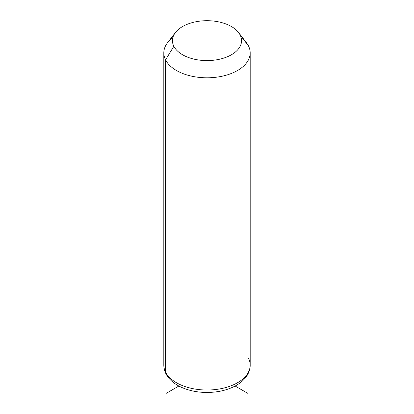<?xml version="1.0" encoding="UTF-8"?>
<svg xmlns="http://www.w3.org/2000/svg" width="414" height="414" viewBox="0 0 414 414"><rect width="100%" height="100%" fill="white"/><g stroke="black" fill="none" stroke-linecap="round" stroke-linejoin="round"><path stroke-width="0.62" d="M172.855 37.596A43.191 24.938 0 0 0 163.809 52.863A43.191 24.938 0 0 0 165.559 59.885L165.559 372.108A43.191 24.938 0 0 0 213.143 389.771A43.191 24.938 0 0 0 250.191 365.086A43.191 24.938 180 0 1 213.143 389.771A43.191 24.938 180 0 1 165.559 372.108L165.559 59.885L173.844 46.264A34.553 19.95 0 0 0 216.729 59.792A34.553 19.95 0 0 0 240.156 35.035L248.441 45.845A43.191 24.938 180 0 1 219.161 76.792A43.191 24.938 180 0 1 165.559 59.885A43.191 24.938 180 0 1 167.572 42.683L175.458 32.504A34.553 19.95 0 0 0 173.844 46.264L165.559 59.885A43.191 24.938 0 0 0 213.143 77.547A43.191 24.938 0 0 0 250.191 52.863A43.191 24.938 0 0 0 248.441 45.845L240.156 35.035A34.553 19.95 0 0 0 238.542 32.504A34.553 19.95 0 0 0 207 20.7A34.553 19.95 0 0 0 175.458 32.504M238.542 32.504L246.428 42.683A43.191 24.938 180 0 1 248.441 45.845A43.191 24.938 0 0 0 243.867 39.873M173.844 46.264A34.553 19.95 180 0 1 197.271 21.507A34.553 19.95 180 0 1 240.156 35.035A34.553 19.95 180 0 1 216.729 59.792A34.553 19.95 180 0 1 173.844 46.264M165.559 372.108A43.191 24.938 180 0 1 163.809 365.086A43.191 24.938 0 0 0 165.559 372.108A5.76 4.513 153.1 0 0 165.947 373.78A5.76 4.513 -26.9 0 1 165.559 372.108M163.809 52.863L163.809 365.086C163.825 368.118 164.539 371.016 165.947 373.78C171.836 385.486 189.069 392.503 207.021 392.456C218.137 392.394 227.855 390.055 236.187 385.45C239.872 383.354 242.914 380.854 245.316 377.951C247.386 375.679 250.341 370.225 250.191 365.086A43.191 24.938 0 0 0 248.441 358.069M178.869 386.034L166.278 393.3M235.131 386.034L247.722 393.3M250.191 365.086L250.191 52.863"/></g></svg>
